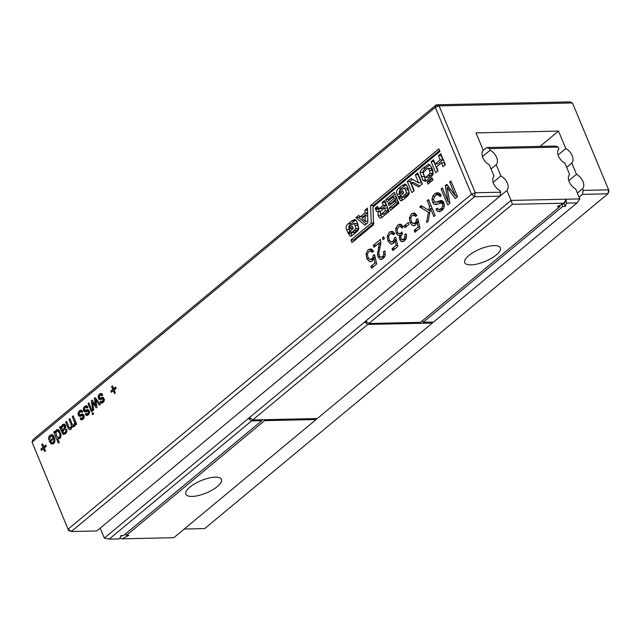 <?xml version="1.0" encoding="UTF-8"?>
<svg xmlns="http://www.w3.org/2000/svg" width="641" height="641" viewBox="0 0 641 641"><rect width="100%" height="100%" fill="white"/><g stroke="black" fill="none" stroke-linecap="round" stroke-linejoin="round"><path stroke-width="0.96" d="M366.948 321.934L364.633 321.982L511.053 200.417L506.903 190.441L100.18 528.12A9.647 6.009 -129.7 0 1 100.18 528.12L104.331 538.103L109.178 539.113L119.675 538.881L120.965 535.572L123.561 535.515L261.849 420.696L261.456 419.767M432.739 322.078L432.363 323.032L367.742 324.442L364.633 321.982L104.331 538.103M365.795 321.021L368.904 323.481L512.415 204.327L511.053 200.417L579.801 198.91L575.65 188.935A9.647 6.009 -129.7 0 1 569.625 174.464L564.929 163.199A9.647 6.009 -129.7 0 1 558.912 148.728L558.231 147.101L489.492 148.608L490.165 150.226A9.647 6.009 -129.7 0 1 496.19 164.705L491.03 168.984M506.903 190.441A9.647 6.009 -129.7 0 0 500.877 175.963L496.19 164.705M500.877 175.963L493.185 182.348M512.415 204.327L564.16 203.189L566.051 199.215L564.208 203.95L562.582 203.982M560.202 205.184L559.553 205.721M367.742 324.442L252.698 419.959L249.589 417.499M250.743 418.413L248.428 418.461L251.536 420.929L109.178 539.113M120.588 536.541L122.591 535.531M124.971 534.338L125.692 533.977M566.051 199.215L566.54 203.141L577.036 202.909L579.801 198.91M490.165 150.226L482.473 156.612M558.231 147.101L555.451 146.044L486.703 147.55L483.274 150.395L476.007 132.879L558.503 131.076L540.067 146.38M486.703 147.55L489.492 148.608M368.904 323.481L420.464 322.351L559.905 206.57L557.317 206.626L564.16 203.189M468.811 255.535A19.302 6.69 157.4 0 0 464.741 262.65A19.302 6.69 157.4 0 0 485.125 261.416A19.302 6.69 157.4 0 0 500.373 247.819A19.302 6.69 157.4 0 0 487.521 246.561A19.302 6.69 157.4 0 0 468.811 255.535M566.54 203.141L565.25 206.458L564.208 203.95M565.25 206.458L562.662 206.514L561.772 204.391M559.905 206.57L559.481 205.545M562.662 206.514L423.212 322.287L422.523 320.636M423.212 322.287L433.524 322.062L577.036 202.909M264.204 419.711L264.597 420.64L316.157 419.51L173.799 537.703L122.054 538.833L119.915 538.272M432.363 323.032L317.319 418.549L252.698 419.959M251.536 420.929L261.849 420.696M316.157 419.51L316.534 418.565M264.597 420.64L126.309 535.451L125.62 533.801M122.054 538.833L128.905 535.395L126.309 535.451M189.912 487.088A19.302 6.69 157.4 0 0 185.842 494.203A19.302 6.69 157.4 0 0 206.234 492.969A19.302 6.69 157.4 0 0 221.482 479.372A19.302 6.69 157.4 0 0 208.621 478.114A19.302 6.69 157.4 0 0 189.912 487.088M500.004 196.162L96.767 530.956L71.327 531.509L68.226 529.049L471.464 194.263L474.564 196.723L500.004 196.162L500.701 192.212L500.028 190.593A9.647 6.009 -129.7 0 1 494.003 176.115L489.315 164.849A9.647 6.009 -129.7 0 1 483.29 150.379M572.453 102.945L439.093 105.869L475.269 192.765L474.564 196.723L71.327 531.509L68.547 530.452L32.05 442.146L33.068 439.598L436.305 104.804L569.673 101.887L572.453 102.945L608.63 189.848L583.198 190.401L582.517 188.783L577.365 193.061M68.547 530.452L32.05 442.146L435.287 107.359L436.305 104.804L439.093 105.869L435.287 107.359L471.464 194.263L475.269 192.765L500.701 192.212M582.517 188.783A9.647 6.009 -129.7 0 0 576.499 174.312L571.804 163.046A9.647 6.009 -129.7 0 0 565.787 148.576L558.503 131.076M184.231 529.041L204.695 528.593L607.932 193.798L608.63 189.848L608.95 191.25L607.932 193.798L582.493 194.359L583.198 190.401M582.493 194.359L579.079 197.188M565.787 148.576L558.095 154.962M576.499 174.312L568.807 180.698M571.804 163.046L566.652 167.325M85.197 412.043L83.57 410.785L83.282 409.238L84.62 406.37L86.471 405.697L87.953 407.027L87.2 408.077L86.287 407.251L85.133 407.652L84.388 409.895L84.973 410.336L87.681 409.591L88.586 409.895L89.251 410.849L89.411 413.165L88.33 414.839L86.158 415.304L85.341 414.326L86.094 413.277L86.815 413.934L87.729 413.629L88.426 411.738L87.665 411.314L85.053 412.051M87.144 415.464L86.158 415.304L87.697 415.272M86.815 413.934L89.259 413.597M89.411 411.346L87.665 411.314M87.817 407.211L86.07 407.227L87.841 407.187M91.439 411.834L88.001 403.566L88.883 402.828L92.328 411.097L91.439 411.834M102.632 394.92L99.948 395.361L99.203 397.604L99.788 398.037L102.488 397.292L103.401 397.596L104.331 399.712L103.834 401.739L101.959 403.165L100.966 403.005L100.156 402.027L100.901 400.978L101.631 401.635L102.544 401.33L103.241 399.439L102.48 399.014L99.099 399.503L98.089 396.939L99.427 394.079L101.278 393.406L102.768 394.728L102.015 395.777L100.885 394.928L102.648 394.888M101.959 403.165L100.966 403.005L102.504 402.973M101.631 401.635L104.074 401.298M104.227 399.055L102.48 399.014M96.414 401.058L95.477 399.672L97.095 407.139L96.158 407.916L92.432 402.428L93.786 409.879L92.881 410.641L91.262 400.857L92.128 400.136L95.846 405.609L94.267 398.365L95.164 397.62L100.397 404.399L99.483 405.152L96.414 401.058L97.801 401.026M114.475 393.558L113.289 390.698L111.294 392.356L110.765 391.082L112.752 389.432L111.566 386.571L112.447 385.834L113.641 388.694L115.628 387.044L116.157 388.318L114.17 389.968L115.364 392.829L114.475 393.558M92.633 414.695L92.104 413.421L92.985 412.684L93.514 413.958L92.633 414.695M408.293 222.459L409.046 224.278L404.944 227.683L404.183 225.872L408.293 222.459M402.123 239.574L403.79 239.029L404.928 237.17L404.808 234.518L406.266 233.925L406.378 237.883L404.607 240.8L402.692 241.665L400.913 241.192L399.688 239.574L399.319 237.458L399.904 235.247L397.797 235.183L396.154 233.108L395.745 228.701L397.821 225.039L399.896 224.166L400.769 224.294L403.237 226.658L402.163 228.156L400.377 226.361L398.534 226.898L397.108 229.302L397.42 232.074L398.95 233.653L400.962 233.116L401.891 232.05L402.484 234.005L400.889 236.072L400.921 238.444L402.123 239.574L405.705 239.534M403.045 226.305L399.888 226.281L402.989 226.209M398.95 233.653L402.38 233.669M394.455 233.268L390.057 233.933L388.606 236.521L389.143 239.758L390.754 241.873L392.989 241.272L394.055 239.718L394.263 237.771L395.721 237.178L397.861 246.4L392.805 250.599L392.052 248.78L396.098 245.423L395.048 240.599L393.446 243.34L391.619 244.093L390.457 243.86L387.933 240.928L387.236 236.449L389.303 232.114L392.26 231.329L394.712 233.733L393.446 234.782L391.499 233.268L394.415 233.204M390.754 241.873L394.519 241.953M373.294 250.831L368.895 251.496L367.445 254.084L367.982 257.329L369.593 259.437L371.828 258.844L372.894 257.281L373.11 255.334L374.56 254.741L376.7 263.964L371.644 268.162L370.891 266.344L374.937 262.986L373.895 258.163L372.293 260.903L370.458 261.656L369.304 261.432L366.772 258.499L366.075 254.012L368.142 249.678L371.099 248.892L373.551 251.304L372.293 252.354L370.338 250.839L373.254 250.775M369.593 259.437L373.366 259.525M380.642 257.193L382.533 256.68L383.815 254.477L383.462 251.633L384.912 251.032L385.257 255.294L383.262 258.515L380.241 259.309L378.006 256.897L377.485 254.773L379.36 242.811L373.999 247.266L373.238 245.447L380.506 239.422L380.754 243.692L378.911 252.746L379.232 255.751L380.642 257.193L384.456 257.201M384.416 238.612L383.158 239.662L382.397 237.843L383.663 236.793L384.416 238.612M421.153 205.665L428.749 210.344L429.51 206.065L427.243 200.617L428.508 199.567L435.127 215.464L433.861 216.506L430.488 208.405L428.228 221.185L426.594 222.539L428.412 212.283L419.663 206.907L421.153 205.665M430.079 182.429L428.108 184.063L427.138 181.724L429.101 180.089L430.079 182.429M430.96 181.691L429.991 179.36L432.002 177.685L432.979 180.017L430.96 181.691M443.909 202.868L441.633 202.917L435.992 204.623L433.957 204.086L432.555 202.139L432.026 199.287L432.691 196.338L434.494 193.983L437.194 192.596L439.534 193.237L441.32 195.649L440.063 196.691L438.797 195.128L437.178 194.832L435.287 195.769L433.412 199.111L434.566 201.923L435.992 202.083L440.912 200.457L442.659 201.05L443.868 202.78L444.357 205.465L443.676 208.221L441.913 210.432L439.558 211.65L437.474 211.226L435.952 209.278L437.21 208.229L438.853 209.607L441.112 208.654L442.787 206.282L442.683 204.014L441.296 202.876L443.884 202.82M440.84 194.72L437.178 194.832M442.867 201.931L435.463 202.147L443.34 201.795M439.558 211.65L439.045 211.706M438.853 209.607L442.811 209.543M448.259 202.107L445.223 185.69L446.849 184.336L455.527 196.074L449.67 181.996L450.927 180.946L457.546 196.843L455.382 198.638L447.089 187.557L449.918 203.181L447.755 204.976L441.136 189.079L442.402 188.029L448.259 202.107L449.718 202.075M370.586 205.537L371.243 223.18L350.923 240.046L351.989 242.594L373.535 224.703L372.974 206.987L439.926 151.396L438.869 148.848L370.586 205.537L373.334 205.481L373.382 206.65M389.504 207.732L395.553 202.708L394.824 200.937L389.111 205.673L388.174 203.413L393.878 198.678L393.141 196.907L386.996 202.011L385.906 199.391L394.367 192.372L398.926 203.333L390.569 210.28L389.504 207.732L392.252 207.668L398.309 202.644L397.572 200.881L394.824 200.937M417.732 172.966L422.299 183.935L418.653 186.956L410.873 182.565L414.23 190.633L411.867 192.596L407.275 181.555L410.961 178.494L418.669 182.853L415.368 174.929L417.732 172.966M431.129 161.748L433.492 159.785L435.231 163.96L440.151 159.873L438.412 155.699L440.776 153.744L445.367 164.777L443.003 166.74L441.385 162.846L436.465 166.932L438.083 170.826L435.728 172.782L431.129 161.748L434.181 161.436M350.891 232.17L354.505 232.443L358.736 228.452L357.83 225.311L356.596 223.469L353.848 223.533L351.997 224.494L349.145 227.339L349.425 228.637L352.326 226.225L353.239 228.42L347.975 232.787L346.645 229.606C345.507 227.347 346.084 225.384 348.359 223.709L351.709 220.929L354.922 219.591C355.643 219.486 356.588 220.961 357.75 224.005L358.832 228.821L357.59 231.089L353.143 234.878L350.154 236.12L348.327 233.636L350.691 231.681L351.757 232.499L355.987 228.517L355.074 225.368L353.576 223.477L356.051 223.485M350.699 236.217L351.284 236.096M354.265 219.486L354.922 219.591M378.206 211.594L376.9 211.634L375.129 208.341L377.493 206.378L378.951 208.742L383.39 205.288L382.212 202.46L384.576 200.497L389.143 211.466L382.004 217.387L380.017 218.18L378.11 215.664L378.206 211.594L380.273 211.546M377.389 211.754L377.982 211.61M428.821 164.28L431.417 167.037L432.651 170.009L433.156 173.775C433.148 174.721 431.914 176.155 429.462 178.086C426.61 180.522 425.039 181.571 424.743 181.235L422.836 180.153L420.095 172.437C420.007 171.195 421.049 169.721 423.22 168.03L428.621 164.272M401.354 196.755L404.968 197.019L409.198 193.029L408.285 189.888L407.059 188.053L404.311 188.109L402.46 189.079L399.607 191.923L399.88 193.213L402.78 190.81L403.694 192.997L398.43 197.372L397.108 194.183C395.97 191.923 396.539 189.96 398.822 188.286L402.163 185.513L405.384 184.175C406.098 184.071 407.043 185.537 408.213 188.582L409.287 193.398L408.053 195.665L403.606 199.455L400.609 200.697L398.782 198.221L401.146 196.258L402.219 197.083L406.45 193.093L405.537 189.944L404.038 188.053L406.514 188.061M404.719 184.063L405.384 184.175M401.154 200.793L401.747 200.673M365.017 212.828L364.881 210.28L367.485 208.117L367.902 222.619L364.849 225.151L356.027 217.628L358.68 215.424L360.242 216.794L365.017 212.828L367.622 212.772M53.804 436L50.511 436.401L49.629 439.269L48.636 439.67L48.7 437.09L49.998 435.111L52.386 434.63L54.389 437.154L55.014 440.96L53.628 443.652L51.344 444.005L49.293 441.353L53.331 437.483L51.536 435.968L53.756 435.92M56.192 429.975L57.65 429.494L59.148 430.279L61.023 434.726L60.815 436.97L59.765 438.556L57.674 438.612L59.252 442.41L58.371 443.139L53.74 432.01L54.621 431.281L55.182 432.635L56.192 429.975L58.724 429.919M63.723 432.963L65.013 432.491L65.879 431.297L65.847 429.662L66.864 429.246L66.56 432.523L65.422 433.861L63.251 434.47L59.485 427.243L60.366 426.505L60.983 427.275L62.634 424.63L64.34 424.094L65.55 425.376L65.654 427.851L62.842 431.722L63.723 432.963L66.295 432.939M63.932 424.038L64.34 424.094M82.473 413.99L83.947 415.256L84.107 417.563L83.026 419.246L81.84 419.871L80.037 418.733L80.79 417.684L81.511 418.333L82.425 418.028L83.122 416.145L82.36 415.721L78.987 416.201L77.97 413.645L79.316 410.777L81.159 410.104L82.649 411.434L81.896 412.483L80.766 411.634L82.529 411.594L79.829 412.059L79.083 414.302L79.684 414.743L82.425 413.99M81.84 419.871L80.854 419.711L82.385 419.671M81.511 418.333L83.955 417.996M84.107 415.753L82.36 415.721M72.072 426.313L70.975 429.254L69.404 429.622L68.074 427.868L65.67 422.098L66.56 421.369L69.356 427.771L70.622 427.827L71.391 426.409L71.007 424.206L68.988 419.35L69.877 418.613L72.129 424.038L72.962 425.255L73.931 425.087L74.677 422.804L72.305 416.594L73.186 415.865L76.632 424.126L75.742 424.863L75.293 423.773L74.236 426.545L73.082 426.97L72.072 426.313L74.524 426.257M69.909 429.726L70.43 429.598M69.941 428.084L71.872 427.803M72.962 425.255L75.133 425.063M416.562 214.911L412.163 215.576L410.713 218.164L411.25 221.409L412.86 223.517L415.096 222.924L416.161 221.361L416.37 219.414L417.828 218.821L419.967 228.044L414.911 232.242L414.158 230.423L418.204 227.066L417.155 222.243L415.552 224.983L413.725 225.736L412.564 225.504L410.04 222.571L409.343 218.092L411.41 213.757L414.366 212.972L416.818 215.384L415.552 216.426L413.605 214.919L416.522 214.855M412.86 223.517L416.626 223.597M41.441 450.351L40.912 449.077L42.899 447.426L41.705 444.566L42.594 443.828L43.78 446.697L45.775 445.038L46.304 446.312L44.309 447.963L45.503 450.823L44.622 451.56L43.428 448.7L41.441 450.351M86.07 410.016L88.658 409.96M84.291 411.802L86.351 411.754M85.341 414.326L88.883 414.254M88.001 403.566L89.179 403.542M99.099 399.503L101.166 399.455M100.156 402.027L103.69 401.955M100.877 397.716L103.473 397.66M95.477 399.672L96.727 399.647M94.267 398.365L95.717 398.333M95.846 405.609L96.767 405.593M91.262 400.857L92.608 400.825M92.432 402.428L93.69 402.404M93.217 403.646L94.531 403.614M113.289 390.698L114.467 390.673M113.641 388.694L115.757 388.646M111.566 386.571L112.744 386.539M112.752 389.432L114.875 389.383M110.765 391.082L112.88 391.034M92.104 413.421L93.282 413.397M404.183 225.872L407.211 225.8M399.904 235.247L401.33 235.215M404.808 234.518L406.394 234.486M394.263 237.771L395.85 237.739M395.048 240.599L396.507 240.567M396.098 245.423L397.62 245.383M392.052 248.78L395.072 248.716M373.895 258.163L375.346 258.131M374.937 262.986L376.467 262.954M370.891 266.344L373.911 266.279M373.11 255.334L374.689 255.302M373.238 245.447L376.267 245.383M379.36 242.811L380.882 242.779M378.43 247.626L379.833 247.594M383.462 251.633L385.089 251.593M382.397 237.843L384.087 237.811M428.749 210.344L430.151 210.312M419.663 206.907L423.044 206.835M428.412 212.283L429.807 212.259M430.488 208.405L432.17 208.365M427.243 200.617L428.925 200.577M429.51 206.065L431.193 206.025M427.138 181.724L429.758 181.667M429.991 179.36L432.675 179.296M435.952 209.278L438.003 209.23M438.797 195.128L441.048 195.08M440.063 203.149L439.462 202.067M445.223 185.69L447.803 185.634M441.136 189.079L442.827 189.039M447.089 187.557L449.189 187.509M449.67 181.996L451.352 181.964M455.527 196.074L457.209 196.042M371.243 223.18L373.487 223.132M373.991 223.116L353.68 239.99L354.048 240.88M350.923 240.046L353.68 239.99M439.558 150.499L373.334 205.481M395.553 202.708L398.309 202.644M392.629 208.565L392.252 207.668M385.906 199.391L388.654 199.335L395.048 194.023M389.055 200.296L388.654 199.335M393.141 196.907L395.89 196.843L396.627 198.614L393.878 198.678M388.174 203.413L390.922 203.349L396.627 198.614M391.178 203.966L390.922 203.349M415.368 174.929L418.421 174.616M418.669 182.853L421.417 182.789L418.116 174.865M407.275 181.555L410.024 181.499L412.556 179.392M413.926 190.882L410.024 181.499M410.873 182.565L413.621 182.509L419.815 185.994M437.787 171.075L433.885 161.684M441.385 162.846L444.133 162.79L445.07 165.025M438.412 155.699L441.465 155.394M440.151 159.873L442.899 159.817L441.16 155.643M435.231 163.96L437.979 163.904L442.899 159.817M350.034 231.081L349.401 229.542C348.255 227.283 348.832 225.32 351.116 223.645L355.635 219.967M349.425 228.637L352.173 228.573L353.015 227.875M353.64 232.114L354.505 232.443L353.64 232.114M348.327 233.636L351.076 233.58L352.246 232.603M352.197 235.6L351.076 233.58M378.174 211.522L380.337 211.474M381.844 217.523L380.265 213.509M382.212 202.46L385.265 202.147M383.39 205.288L386.138 205.224L384.961 202.396M378.951 208.742L381.699 208.686L386.138 205.224M375.129 208.341L378.198 208.013M379.648 211.57L377.878 208.277M422.836 180.153L425.592 180.089L422.844 172.373C422.756 171.131 423.797 169.665 425.969 167.966L429.975 164.777M426.121 180.714L425.592 180.089M404.102 196.691L404.968 197.019L404.102 196.691M398.782 198.221L401.538 198.157L402.708 197.188M402.66 200.176L401.538 198.157M400.497 195.657L399.856 194.127C398.718 191.867 399.287 189.896 401.57 188.23L406.09 184.552M399.88 193.213L402.628 193.157L403.469 192.46M364.881 210.28L367.549 210.216M360.242 216.794L362.998 216.73L367.766 212.772M356.027 217.628L358.776 217.571L359.986 216.562M366.283 223.965L358.776 217.571M49.141 440.968L51.256 440.92M53.331 437.483L54.509 437.458M55.182 432.635L55.943 432.619M53.74 432.01L54.918 431.986M57.674 438.612L59.749 438.572M65.847 429.662L66.944 429.638M60.983 427.275L62.081 427.251M59.485 427.243L60.951 427.21M62.554 433.749L65.63 433.685M78.987 416.201L81.046 416.161M80.037 418.733L83.578 418.653M80.758 414.423L83.354 414.366M75.293 423.773L76.471 423.749M72.305 416.594L73.483 416.57M68.988 419.35L70.165 419.326M65.67 422.098L66.856 422.074M414.158 230.423L417.179 230.359M416.37 219.414L417.956 219.382M417.155 222.243L418.613 222.211M418.204 227.066L419.727 227.034M40.912 449.077L43.027 449.037M43.428 448.7L44.606 448.676M43.78 446.697L45.904 446.649M41.705 444.566L42.891 444.542M42.899 447.426L45.014 447.378M381.002 214.262L383.751 214.198L388.278 210.689L387.164 207.996L384.416 208.061L380.722 211.121L380.201 213.365L381.002 214.262L385.529 210.745L388.278 210.689M425.528 177.373L428.717 177.108L432.883 173.278L432.322 170.506L430.744 168.287M428.012 177.317L425.969 177.172L430.127 173.334L429.574 170.562L428.116 168.343L430.864 168.279M385.529 210.745L384.416 208.061M430.8 168.279L426.842 168.928L423.212 172.613L424.062 175.61L425.263 177.381L425.969 177.172L425.263 177.381M365.314 221.337L365.106 215.897L362.053 218.437L365.314 221.337L367.862 221.281M365.106 215.897L367.71 215.841M53.86 438.748L50.551 441.505L51.536 442.659L53.099 442.378L54.012 440.808L53.86 438.748L54.894 438.732M51.536 442.659L54.413 442.739M59.773 431.081L56.68 431.281L55.895 432.899L56.36 435.455L57.802 437.45L59.236 437.282L60.022 435.656L59.501 432.995L57.458 430.968L59.669 430.92M57.802 437.45L60.558 437.563M62.305 430.456L64.565 427.619L64.693 426.185L64.044 425.608L62.097 427.227L61.784 428.645L62.305 430.456L63.82 430.423M65.622 425.576L63.908 425.6L65.622 425.56M84.62 406.37L87.432 406.314M83.634 407.644L85.197 407.612M83.282 409.238L84.275 409.214M83.57 410.785L89.163 410.657M88.426 411.738L89.484 411.714M88.458 412.628L89.508 412.604M99.427 394.079L102.239 394.015M98.45 395.345L100.004 395.313M98.089 396.939L99.091 396.915M98.377 398.486L103.97 398.357M103.241 399.439L104.299 399.415M103.273 400.329L104.323 400.305M400.962 233.116L402.203 233.084M397.821 225.039L401.955 224.951M395.745 228.701L397.268 228.669M396.154 233.108L398.029 233.068M397.797 235.183L401.402 235.103M399.319 237.458L400.673 237.426M399.688 239.574L401.947 239.518M400.913 241.192L404.175 241.12M404.928 237.17L406.514 237.13M403.79 239.029L405.993 238.981M394.055 239.718L396.298 239.662M392.989 241.272L394.84 241.232M389.303 232.114L393.454 232.026M387.236 236.449L388.622 236.417M387.933 240.928L389.736 240.888M390.457 243.86L392.733 243.812M371.828 258.844L373.679 258.804M372.894 257.281L375.137 257.233M368.142 249.678L372.301 249.589M366.075 254.012L367.461 253.98M366.772 258.499L368.575 258.459M369.304 261.432L371.572 261.376M379.192 244.349L380.634 244.317M377.581 252.073L378.991 252.041M377.485 254.773L378.943 254.741M378.006 256.897L380.001 256.849M380.241 259.309L382.036 259.268M383.815 254.477L385.385 254.445M382.533 256.68L384.784 256.632M442.787 206.282L444.301 206.25M442.683 204.014L444.229 203.982M441.112 208.654L443.46 208.605M437.474 211.226L440.888 211.153M438.356 201.202L442.731 201.114M434.494 193.983L440.207 193.862M432.691 196.338L434.726 196.298M432.026 199.287L433.412 199.255M432.555 202.139L434.943 202.091M433.957 204.086L438.011 203.998M448.508 189.48L450.615 189.432M351.709 220.929L354.457 220.873M348.359 223.709L351.116 223.645M346.645 229.606L349.401 229.542M355.074 225.368L357.83 225.311M355.987 228.517L358.736 228.452M354.377 230.52L357.125 230.464M378.11 215.664L380.866 215.608M379.801 208.269L382.549 208.205M375.514 209.262L378.262 209.198M421.241 176.628L423.989 176.563M420.095 172.437L422.844 172.373M423.22 168.03L425.969 167.966M406.45 193.093L409.198 193.029M405.537 189.944L408.285 189.888M404.832 195.096L407.588 195.04M402.163 185.513L404.92 185.449M398.822 188.286L401.57 188.23M397.108 194.183L399.856 194.127M49.293 441.353L50.775 441.32M51.344 444.005L53.179 443.965M49.998 435.111L53.027 435.047M48.7 437.09L49.95 437.066M65.879 431.297L67.009 431.273M65.013 432.491L66.6 432.451M62.634 424.63L65.062 424.574M61.656 425.72L63.555 425.68M60.158 428.3L61.8 428.26M61.24 430.752L63.587 430.696M61.985 432.531L63.203 432.507M79.316 410.777L82.128 410.713M78.33 412.051L79.885 412.011M77.97 413.645L78.971 413.621M78.266 415.184L83.859 415.064M83.122 416.145L84.179 416.121M83.154 417.035L84.203 417.011M74.108 420.929L75.285 420.905M74.677 422.804L76.063 422.772M74.556 424.142L75.285 424.126M71.007 424.206L72.193 424.174M71.391 426.409L72.072 426.393M70.077 428.084L71.792 428.044M68.074 427.868L69.412 427.835M416.161 221.361L418.405 221.313M415.096 222.924L416.946 222.884M411.41 213.757L415.56 213.669M409.343 218.092L410.729 218.06M410.04 222.571L411.843 222.539M412.564 225.504L414.839 225.456M381.844 213.806L384.592 213.749M428.308 175.322L431.056 175.265M430.127 173.334L432.883 173.278M429.574 170.562L432.322 170.506M53.099 442.378L54.621 442.346M54.012 440.808L55.03 440.784M59.501 432.995L60.647 432.971M59.236 437.282L60.703 437.25M60.022 435.656L61.055 435.632M64.693 426.185L65.775 426.161M64.797 426.89L65.815 426.866M64.565 427.619L65.727 427.595M63.779 428.605L65.334 428.573M89.099 413.91L87.008 413.958M103.914 401.611L101.823 401.659M354.153 232.563L351.404 232.627M404.607 197.148L401.859 197.204M83.795 418.317L81.703 418.357M75.053 425.328L73.314 425.36M71.792 428.052L70.013 428.092M428.148 177.325L425.4 177.381"/></g></svg>
